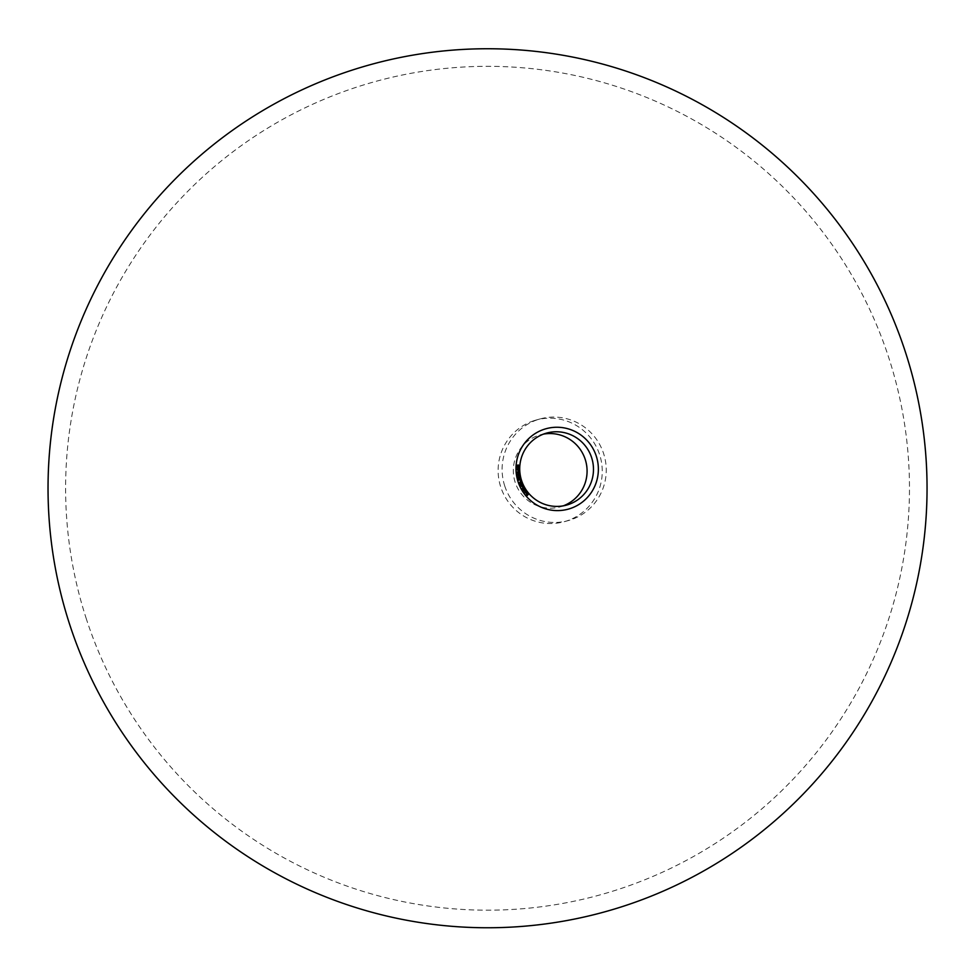 <?xml version="1.0" encoding="UTF-8"?>
<svg xmlns="http://www.w3.org/2000/svg" width="976" height="976" viewBox="0 0 976 976"><rect width="100%" height="100%" fill="white"/><g stroke="black" fill="none" stroke-linecap="round" stroke-linejoin="round"><path stroke-width="0.73" stroke-dasharray="4.88 3.66" d="M563.347 505.824A37.356 36.844 -105.5 0 1 514.913 481.473A37.356 36.844 -105.5 0 1 543.449 434.125M533.982 420.68A52.741 52.021 74.5 0 0 500.383 485.853A52.741 52.021 74.5 0 0 564.299 521.684A52.741 52.021 74.5 0 0 566.409 521.05A52.741 52.021 74.5 0 0 600.008 455.89A52.741 52.021 74.5 0 0 536.092 420.046A52.741 52.021 74.5 0 0 533.982 420.68M504.69 485.804A52.741 52.021 74.5 0 0 568.276 520.586A52.741 52.021 74.5 0 0 570.387 519.952A52.741 52.021 74.5 0 0 603.656 453.718A52.741 52.021 74.5 0 0 540.07 418.936A52.741 52.021 74.5 0 0 537.971 419.57A52.741 52.021 74.5 0 0 504.69 485.804M517.988 464.954L516.89 465.613L517.866 466.528L518.951 465.906L517.988 464.954L517.073 465.552M518.951 465.906L518.049 466.479M517.073 465.625L518.476 465.332L517.878 466.321M518.378 466.821L516.792 467.016L518.329 468.443L519 467.321M517.341 467.248L518.354 467.26M518.171 467.321L518.146 468.004M516.963 469.31L517.353 468.663L516.78 469.358L517.463 470.151L517.548 468.846M517.365 468.895L519 470.2M518.598 468.675L518.61 469.749M518.049 471.323L518 470.456L518.232 471.274M517.902 471.579L516.951 472.433L518.049 473.153L519.012 472.323L517.902 471.579L517.134 472.384M519 472.323L518.232 473.104M518.829 472.323L517.134 472.421L517.927 471.798L519.012 472.274M517.134 472.421L518.11 471.75M518.073 473.421L517.158 474.324L518.293 474.97L519.208 474.092L518.073 473.421L517.158 474.324L518.622 473.665L518.268 474.763L517.341 474.299L518.293 473.58M518.476 474.922L519.208 474.092M517.475 476.007L519.635 475.861M518.012 477.972L518.829 478.557M518.293 477.398L520.159 478.325M519.439 476.874L519.683 477.923M519.037 477.471L518.207 477.191M518.646 478.606L517.829 478.008L518.244 477.179L518.012 477.959M519.488 479.009L520.306 479.35L519.427 478.777L519.122 479.899L518.171 479.192L518.439 480.155L519.622 480.046M520.306 479.362L520.001 480.192M521.269 482.449L520.391 482.742L519.952 481.839M520.83 481.253L519.842 482.315M519.659 482.364L520.33 482.815M522.001 484.267L521.147 484.621L520.659 483.742M521.513 483.096L520.574 484.23M520.391 484.291L521.099 484.706M522.392 485.121L521.001 485.609L521.367 486.426L521.745 485.438L522.563 485.78L522.331 486.67L521.513 486.329M522.416 486.865L521.367 486.426L522.416 486.865L522.16 485.231M523.88 489.22L523.014 489.122L523.295 488.476M523.819 487.878L522.441 488.11L522.672 487.475M522.563 487.28L522.441 488.11M522.258 488.171L523.051 488.476M522.868 488.525L523.026 489.135M524.881 489.684L523.136 490.721L524.246 491.099M525.161 491.428L524.063 491.148L525.161 491.428L524.685 489.83M524.197 491.026L524.295 490.098L525.149 490.318L525.039 491.233L524.197 491.026L525.222 491.184M525.979 491.306L524.576 492.551M525.857 492.355L525.747 493.49L526.857 493.661L526.881 492.453L526.064 492.111L526.723 493.478L525.979 492.221M525.881 493.368L525.82 492.575L526.247 493.612M528.175 494.1L527.479 494.795L527.052 494.027M526.735 494.222L527.516 494.881M527.333 494.93L526.467 494.612M526.149 494.808L527.077 495.637M540.204 434.869L546.609 433.088M564.299 521.684L568.276 520.586M86.034 617.942A421.925 421.925 0 0 0 617.222 889.758A421.925 421.925 0 0 0 889.051 358.57A421.925 421.925 0 0 0 374.711 81.691A421.925 421.925 0 0 0 86.034 617.942M536.092 420.046L540.07 418.936M560.187 506.861L566.592 505.08"/><path stroke-width="1.46" d="M518.049 481.619A41.712 41.138 -105.5 0 1 544.364 429.233A41.712 41.138 -105.5 0 1 596.324 456.231A41.712 41.138 -105.5 0 1 570.008 508.618A41.712 41.138 -105.5 0 1 518.049 481.619M568.081 504.641A37.356 36.844 74.5 0 0 591.883 458.476A37.356 36.844 74.5 0 0 545.12 433.539A37.356 36.844 74.5 0 0 521.318 479.704A37.356 36.844 74.5 0 0 568.081 504.641M543.449 434.125A37.356 36.844 -105.5 0 1 563.347 505.824M524.71 492.734L526.162 491.257L524.71 492.734M525.161 491.428L523.319 490.672L524.954 489.452L525.344 491.379L524.246 491.099M521.513 484.486L520.94 485.023L520.574 484.23L521.696 483.047L520.745 484.206L521.696 484.438M520.769 482.632L520.171 483.12L519.842 482.315L521.013 481.205L520.013 482.303L520.952 482.583M519.671 478.96L519.622 480.046L518.622 480.107L518.354 479.143L519.305 479.85L519.61 478.728L520.184 480.143L519.671 478.96L519.195 479.655M520.159 478.325L518.476 477.349L518.829 478.557L518.012 477.959L518.427 477.13L519.866 477.874L519.805 476.788L520.159 478.325M518.012 477.959L518.39 477.142M519.586 475.641L517.475 476.007M518.476 474.922L517.341 474.275L518.256 473.36L519.391 474.043L518.476 474.922L519.208 474.092M518.293 473.58L517.524 474.238L518.451 474.714L518.805 473.604L517.341 474.299L518.073 473.421M518.232 471.274L518.341 470.408L518.232 471.274M519 470.2L517.548 468.846L517.646 470.103L516.963 469.31L517.536 468.614L518.793 469.688L518.976 468.639L519 470.2M516.963 469.31L518.256 469.102M519.012 467.089L518.512 468.395L516.975 466.955L518.549 467.053M518.049 466.479L517.073 465.552L518.171 464.905L519.134 465.857L518.049 466.479L518.951 465.906M517.073 465.552L517.988 464.954M518.232 473.104L517.134 472.384L518.085 471.53L519.183 472.274L518.232 473.104L519.012 472.323M517.134 472.384L517.902 471.579M522.416 486.865L521.184 485.548L522.477 484.877L522.599 486.817L521.55 486.377L522.514 486.621L521.928 485.389L522.514 486.621M523.88 489.22L523.014 489.122L524.588 488.842L523.453 489.818L522.441 488.11L523.429 486.804L522.624 488.061L524.002 487.829L523.197 489.074L524.063 489.171M525.722 492.709L526.906 493.429L526.247 492.05L527.064 492.404L527.04 493.612L525.722 492.709M527.052 494.027L527.662 494.747L528.504 494.222L527.077 495.637L526.332 494.759L527.516 494.881L527.052 494.027M518.781 465.869L517.878 466.321L518.964 465.82L518.158 465.125L517.256 465.576L518.964 465.82M517.878 466.321L517.073 465.625L517.975 465.174M517.073 465.625L518.158 465.125M518.329 468.443L518.549 467.284M516.804 466.967L518.366 467.04M518.329 467.943L517.524 467.199M518.817 470.249L518.976 468.639M518.073 469.151L518.793 469.688M518.829 472.323L518.024 472.933L519.012 472.274L518.11 471.75L517.317 472.372L519.012 472.274M517.134 472.421L518.11 471.75M519.976 478.374L519.805 476.788M519.22 477.423L519.866 477.874M519.988 483.169L521.269 482.449M521.086 481.4L520.135 481.79M520.757 485.072L522.001 484.267M521.782 483.242L520.842 483.693M522.331 486.67L521.513 486.329M523.27 489.867L524.405 488.891M523.478 488.415L524.112 488.012M523.539 487L522.855 487.427M523.258 490.904L524.112 490.355M524.197 491.026L525.222 491.184L524.478 490.05L525.222 491.184M524.527 492.782L525.979 491.306M525.796 492.27L526.906 493.429M525.82 492.575L526.772 493.527L526.003 492.514M526.894 495.686L528.175 494.1M526.869 494.088L527.662 494.747M526.284 494.661L527.077 495.32M905.777 353.166A439.505 439.505 0 0 0 370.002 64.758A439.505 439.505 0 0 0 69.308 623.335A439.505 439.505 0 0 0 622.627 906.484A439.505 439.505 0 0 0 905.777 353.166"/></g></svg>
